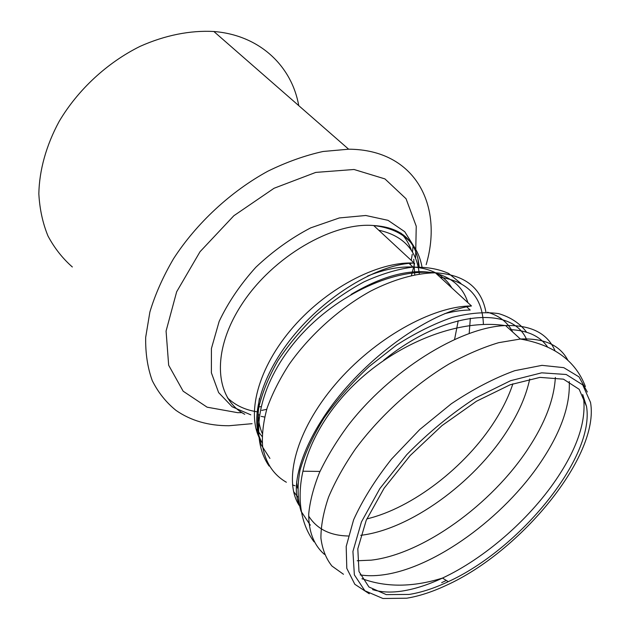 <?xml version="1.0" encoding="UTF-8"?>
<svg xmlns="http://www.w3.org/2000/svg" width="630" height="630" viewBox="0 0 630 630"><rect width="100%" height="100%" fill="white"/><g stroke="black" fill="none" stroke-linecap="round" stroke-linejoin="round"><path stroke-width="0.94" d="M426.156 264.679C443.544 205.648 415.501 149.515 348.634 149.2L323.048 151.491C304.999 155.468 286.642 162.02 267.97 171.147C230.84 191.394 196.584 223.154 173.604 258.615C163.099 276.531 155.193 294.32 149.885 312L145.688 337.302C145.388 353.265 147.577 367.715 152.271 380.654C158.248 392.545 166.17 402.475 176.046 410.429C190.866 420.69 208.506 425.793 228.973 425.738L252.087 423.683M298.746 105.627C291.855 66.481 260.111 35.162 213.861 31.5C190.441 30.201 165.029 35.193 140.104 46.352C107.163 62.638 77.868 89.799 59.165 121.409C46.163 145.404 39.296 170.344 38.84 193.772C39.658 209.01 42.698 223.075 47.967 235.959C54.377 247.984 62.504 258.332 72.348 266.986M258.355 407.059L260.97 406.602M409.681 267.451L409.807 266.947M410.358 264.616L410.721 262.993M411.248 260.363L412.24 254.292M412.508 252.205L413.052 245.976M409.185 594.437L386.269 594.61L368.936 586.987L358.974 571.512L357.808 548.785L366.243 520.246L384.127 488.187L410.177 455.561L442 425.589L476.461 401.247L510.15 384.78L539.949 377.386L563.464 379.166L579.183 389.316L586.522 406.413C595.114 457.285 519.884 549.013 448.292 581.655C434.44 588.207 421.399 592.468 409.185 594.437M406.72 598.209L382.938 598.5L364.864 590.751L354.359 574.867L352.926 551.439L361.455 521.916L379.819 488.644L406.728 454.695C428.203 432.763 451.143 413.855 475.548 397.971L510.615 380.685L541.674 372.826L566.22 374.496L582.711 384.851L590.523 402.412C600.043 455.529 520.947 551.746 446.127 585.412C432.196 591.924 419.06 596.185 406.72 598.209M241.944 412.634L237.667 412.674L207.112 407.185L183.149 391.198L168.667 365.243L166.076 331.065L176.652 291.792L200.017 251.74L233.84 215.743L274.074 188.252L315.756 172.407L354.013 169.486L384.938 178.912L406.043 198.741L416.241 226.241L415.587 258.45M414.619 263.411L411.437 275.452M266.703 409.342L261.694 410.398M262.198 433.298C258.079 423.604 257.15 411.996 259.402 398.467M367.542 276.074C384.174 269.356 399.318 266.348 412.973 267.049L409.043 263.379M413.666 267.089C431.613 268.545 444.331 275.483 451.82 287.91M458.231 320.709L454.608 339.302M264.616 417.06L261.182 416.359M378.748 230.218C403.239 235.589 416.753 250.173 419.289 273.963M319.985 471.421L303.274 471.224M351.083 294.446C381.276 276.475 407.909 269.144 430.983 272.443M436.094 273.475C452.631 277.972 463.239 287.705 467.909 302.683M470.342 318.205L469.192 333.388M440.181 277.224C468.169 281.649 482.572 297.392 483.399 324.442M297.478 488.108L296.612 481.934M444.591 313.701C453.773 311.291 462.31 310.07 470.193 310.039L466.673 306.794M487.573 312.244C499.354 315.74 507.733 322.339 512.718 332.049M512.891 383.78C508.843 396.089 502.787 408.555 494.715 421.171C465.72 466.846 412.414 508.119 366.833 518.907M529.728 378.992C526.168 395.813 518.553 413.217 506.898 431.219C473.61 483.186 409.949 529.531 360.754 535.319M348.272 535.996C330.041 535.618 316.835 528.964 308.653 516.041M383.757 360.187C445.906 309.991 512.844 305.085 526.861 340.145M555.361 377.441C554.093 399.404 545.013 423.163 528.129 448.702C491.762 504.205 423.14 554.14 371.251 560.149L357.21 560.755M510.04 329.616C527.381 330.356 539.855 336.081 547.454 346.799M569.244 381.489C570.331 405.271 560.952 431.983 541.099 461.633C504 517.419 434.858 568.102 382.914 574.875C374.7 575.985 367.117 576.001 360.171 574.906M582.931 395.01L583.616 398.483C586.207 421.816 576.946 448.993 555.825 480.028C528.397 520.207 484.249 558.534 442.481 578.072C428.274 584.742 414.879 589.058 402.302 591.034C391.002 592.767 381.095 592.287 372.59 589.609M369.259 593.759L354.824 584.293L346.799 568.362L346.193 546.501L353.603 519.813C362.518 500.102 375.165 479.855 391.537 459.073L419.706 429.558L451.316 403.767C473.311 389.057 494.479 378.024 514.82 370.668L542.005 365.353L563.755 367.652L579.009 376.89L587.325 392.01M446.316 580.435L441.661 582.663M362.809 578.978L362.148 578.931M343.468 574.269L331.971 566.063C326.033 558.676 322.347 549.352 320.914 538.099C320.898 525.837 323.45 512.174 328.561 497.117C335.16 481.485 344.145 465.397 355.509 448.859C379.992 415.847 414.201 384.82 448.985 364.03C466.294 354.532 482.863 347.413 498.684 342.673L520.396 339.019C544.178 338.074 560.023 345.185 567.921 360.368M324.458 554.384C314.079 545.462 308.487 531.673 308.731 513.765C309.976 501.141 313.543 487.431 319.449 472.634C326.679 457.427 335.995 442.008 347.398 426.376C389.576 371.031 459.506 327.49 505.008 325.568L505.543 325.537C531.074 324.93 547.565 333.333 555.022 350.752M310.307 525.168L301.085 511.316C297.517 499.708 297.155 486.037 299.998 470.303C304.794 453.671 312.779 436.267 323.962 418.092C336.814 399.948 351.871 382.764 369.125 366.534L396.514 345.098C415.548 332.923 434.141 323.686 452.301 317.394C469.689 312.968 485.131 311.708 498.621 313.606C510.67 317.221 519.994 323.418 526.585 332.199M299.163 505.394C283.083 480.659 296.061 430.495 335.152 384.552C374.11 338.586 432.408 305.959 471.484 305.967L435.377 272.814C464.397 274.53 481.226 287.524 485.88 311.795M295.045 485.777L292.493 484.927M286.366 482.249C273.522 474.855 265.6 462.885 262.608 446.347C261.796 434.7 263.301 421.927 267.112 408.027C272.278 393.703 279.625 379.142 289.162 364.345C309.842 334.963 339.617 308.212 370.59 291.139C393.797 279.271 416.178 273.066 435.377 272.814C391.899 267.821 332.175 297.077 295.391 341.405C258.402 385.67 248.858 437.196 269.12 466.058M269.931 458.419L261.261 444.969C257.702 434.015 256.898 421.407 258.836 407.145C262.442 392.183 268.813 376.677 277.948 360.636C288.556 344.665 301.164 329.584 315.787 315.37C331.223 302.077 347.319 290.895 364.069 281.83C380.748 274.247 396.616 269.388 411.673 267.246C425.88 266.718 438.189 268.774 448.599 273.428L460.971 283.461M262.261 442.953C245.661 419.092 255.583 372.251 290.131 330.718C324.544 289.154 377.685 261.048 414.17 263.072L373.7 225.54C401.877 228.903 418.044 243.117 422.21 268.183M244.755 414.296C214.838 398.664 210.845 351.312 242.046 303.967C272.947 256.552 332.829 221.862 373.7 225.54C401.838 227.28 417.028 241.329 419.257 267.671M250.787 414.831L232.186 406.791L218.626 392.592L211.381 372.81L211.412 348.555L219.138 321.457C228.044 302.597 240.274 284.532 255.827 267.277C272.845 251.189 291.131 238.053 310.684 227.871L339.357 217.941L365.762 215.491L388.009 220.327L404.728 231.69L415.123 248.385M417.792 257.985L418.895 267.616M258.048 411.933C245.724 410.24 235.525 405.531 227.454 397.821M400.837 233.029C405.618 238.03 409.177 243.889 411.516 250.614M413.76 259.206L414.737 274.759M213.861 31.5L348.634 149.2M448.292 581.655L442.481 578.072C412.918 587.302 386.088 587.499 361.998 578.663M586.522 406.413L582.671 394.522M505.543 325.537L520.396 339.019C553.943 344.972 575.607 360.809 585.388 386.521M314.031 541.824C288.721 507.504 298.25 449.111 340.168 399.641C381.788 350.075 452.056 317.677 505.008 325.568M298.683 503.331C289.548 480.351 307.212 431.723 346.894 386.914C386.576 342.066 439.039 310.243 471.484 305.967M297.714 496.952L293.58 491.589M262.261 442.906C248.669 420.84 260.395 374.952 295.391 333.459C330.325 291.942 381.055 263.553 414.17 263.072M262.08 436.464L255.914 428.573M258.245 414.713L259.379 414.926"/></g></svg>
